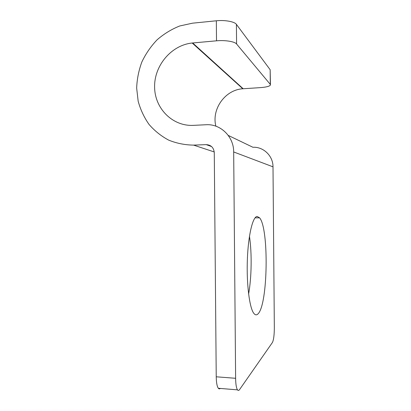 <?xml version="1.0" encoding="UTF-8"?>
<svg xmlns="http://www.w3.org/2000/svg" width="411" height="411" viewBox="0 0 411 411"><rect width="100%" height="100%" fill="white"/><g stroke="black" fill="none" stroke-linecap="round" stroke-linejoin="round"><path stroke-width="0.62" d="M220.306 388.441C219.608 389.063 218.95 389.012 218.339 388.277C217.039 386.489 216.34 382.662 216.232 376.8L214.275 152.635C213.741 147.611 211.059 144.944 206.23 144.631L193.602 145.119C184.893 144.996 176.586 143.331 168.68 140.13C161.184 136.113 154.634 130.878 149.034 124.42C144.107 117.392 140.48 109.65 138.163 101.198L136.663 88.103C136.997 79.169 138.728 70.445 141.867 61.948C145.766 53.749 150.842 46.371 157.089 39.821C163.902 33.897 171.438 29.289 179.694 25.985L192.518 23.18L216.335 20.786C224.92 19.856 234.63 21.644 236.412 24.372L236.582 43.992C234.799 41.562 225.094 39.98 216.51 40.817L192.194 43.016C171.305 45.102 154.13 65.688 154.603 87.111C154.783 108.561 172.533 126.465 193.427 125.36L206.055 124.744C220.476 123.685 233.859 136.652 233.679 151.962L235.621 378.295C235.719 384.213 236.34 388.071 237.486 389.859C238.133 390.717 238.817 390.635 239.541 389.618L272.431 342.476C273.649 339.974 274.286 335.047 274.337 327.701L273.002 166.83C273.135 155.959 263.456 146.64 252.924 147.272L228.249 135.414M257.137 216.433L259.608 217.84C269.066 228.567 268.008 304.705 257.959 313.932C256.567 315.314 255.18 315.109 253.798 313.316C249.477 307.896 246.425 283.775 247.371 259.3C248.285 234.804 252.806 216.628 257.137 216.433M249.462 236.279C251.979 252.991 251.655 277.081 248.614 294.076M236.582 43.992L270.284 84.383L270.443 84.99C269.642 86.284 266.354 87.163 260.579 87.615L242.824 88.781C225.136 89.732 211.377 109.177 215.888 126.182M236.412 24.372L270.166 69.742L270.438 84.651M233.679 151.962L273.002 166.83M216.232 376.8L235.621 378.295M206.23 144.631L211.567 146.547M193.602 145.119L214.244 151.947M192.692 42.97L243.189 88.755M270.166 69.742L270.284 84.383M216.335 20.786L216.51 40.817M259.608 217.84L255.056 217.851M218.339 388.277L237.486 389.859M192.194 43.016L242.824 88.781"/></g></svg>
